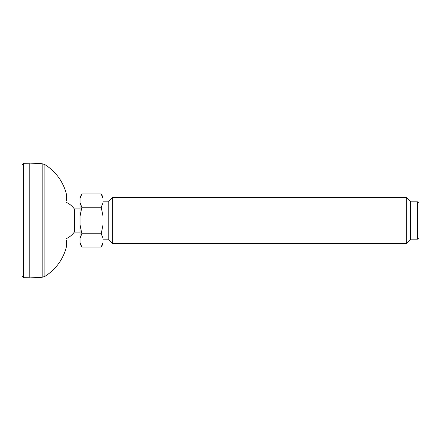 <?xml version="1.0" encoding="UTF-8"?>
<svg xmlns="http://www.w3.org/2000/svg" width="441" height="441" viewBox="0 0 441 441"><rect width="100%" height="100%" fill="white"/><g stroke="black" fill="none" stroke-linecap="round" stroke-linejoin="round"><path stroke-width="0.66" d="M44.899 164.598L42.16 163.738L42.16 277.262L44.899 276.402L44.899 164.598C55.946 171.698 63.14 181.604 66.47 194.305L66.47 200.942M42.16 277.262L29.227 277.94L29.227 163.06L42.16 163.738M23.461 163.324L22.05 164.758L22.05 276.242L23.461 277.676L23.461 163.324L29.227 163.22M66.552 238.482A19.817 19.817 0 0 0 74.309 232.076L74.309 208.924A19.817 19.817 0 0 0 66.552 202.518M417.517 239.165L418.95 237.732L418.95 203.268L417.517 201.835L417.517 239.165L410.334 239.165M406.745 243.476L410.334 239.887L410.334 201.113L406.745 197.524L406.745 243.476L112.361 243.476L112.361 197.524L108.773 201.113L108.773 239.887L112.361 243.476M103.029 202.744L101.204 207.237L103.029 216.222L103.029 197.127L101.204 193.968L103.029 198.461M101.204 247.032L103.029 243.873L103.029 242.539L101.204 247.032L81.877 247.032L80.053 242.539L80.053 238.256L81.877 233.763L80.053 224.778L80.053 198.461L81.877 193.968L101.204 193.968M101.204 233.763L103.029 238.256L103.029 224.778L101.204 233.763L81.877 233.763M80.053 216.222L81.877 207.237L80.053 202.744M80.053 198.461L80.053 197.127L81.877 193.968M81.877 247.032L80.053 243.873L80.053 242.539M80.053 238.256L80.053 224.778M103.029 224.778L103.029 216.222M103.029 242.539L103.029 238.256M81.877 207.237L101.204 207.237M66.47 240.058L66.47 246.695C63.135 259.396 55.946 269.302 44.899 276.402M23.461 277.676L29.227 277.78M80.053 208.924L74.309 208.924M80.053 232.076L74.309 232.076M108.773 201.835L103.029 201.835M108.773 239.165L103.029 239.165M417.517 201.835L410.334 201.835M406.745 197.524L112.361 197.524"/></g></svg>
